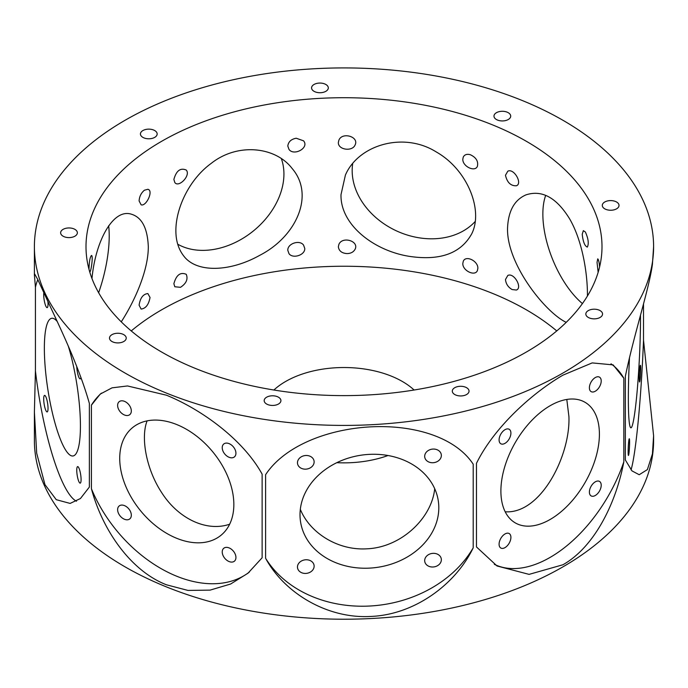 <?xml version="1.0" encoding="UTF-8"?>
<svg xmlns="http://www.w3.org/2000/svg" width="688" height="688" viewBox="0 0 688 688"><rect width="100%" height="100%" fill="white"/><g stroke="black" fill="none" stroke-linecap="round" stroke-linejoin="round"><path stroke-width="1.03" d="M305.799 455.499A8.368 6.803 -8.6 0 1 314.072 461.072A8.368 6.803 -8.6 0 1 306.822 469.053A8.368 6.803 -8.6 0 1 297.534 463.583A8.368 6.803 -8.6 0 1 305.799 455.499M177.719 244.197A69.66 51.548 141.1 0 0 253.967 230.48A69.66 51.548 141.1 0 0 281.349 158.636M175.879 230.583C175.836 208.154 189.234 179.284 211.336 163.288C237.618 142.485 275.518 146.647 292.116 168.483C315.035 195.022 296.313 236.638 259.763 255.308C230.136 271.966 196.544 273.145 183.756 256.005C178.493 249.262 175.861 240.791 175.879 230.583M556.747 330.928A258 148.952 0 0 0 131.253 330.928M147.094 420.875C140.533 437.714 146.295 469.233 161.568 492.445C177.994 518.468 206.417 532.194 229.654 524.213M161.568 351.998A258 148.952 180 0 1 86 246.665A258 148.952 180 0 1 344 97.713A258 148.952 180 0 1 602 246.665A258 148.952 180 0 1 442.737 384.282A258 148.952 180 0 1 161.568 351.998M341.007 194.627L345.41 175.07C358.259 144.97 403.426 131.331 436.226 151.928C467.72 169.721 483.466 210.451 471.779 233.714C461.08 253.098 440.741 260.718 410.779 256.564C374.762 251.498 340.156 225.105 341.007 194.627M139.096 200.922C139.406 196.467 141.186 192.898 144.428 190.206L147.851 189.295C153.863 190.43 146.234 206.804 141.117 204.8L139.096 200.922M89.001 269.335L89.001 268.784C89.242 261.328 90.068 256.891 91.495 255.472C93.267 255.403 91.28 271.098 89.801 272.13M300.329 509.344C309.806 532.89 337.688 550.503 366.489 548.835C401.181 547.622 431.883 518.03 434.696 488.678M173.875 179.456C176.283 170.701 180.411 167.571 186.267 170.056C191.058 175.474 178.588 188.159 174.804 182.483L173.875 179.456M462.809 159.212L463.273 157.002C464.658 154.551 467.023 153.794 470.377 154.74C476.13 157.457 478.47 161.31 477.403 166.29C475.073 172.413 462.508 166.513 462.809 159.212M338.35 246.786L338.883 244.429C342.263 235.932 359.282 241.015 355.094 249.237C353.546 252.049 350.854 253.502 347.019 253.588C341.824 253.218 338.935 250.957 338.35 246.786M462.809 263.487L463.273 261.277C465.785 254.887 478.229 261.001 477.859 268.372L477.403 270.556C475.073 276.688 462.508 270.788 462.809 263.487M287.808 250.329C287.429 243.509 299.676 239.536 303.554 245.091L304.775 248.48C305.102 255.196 292.761 259.015 288.994 253.674L287.808 250.329M139.096 305.197C140.206 297.947 143.13 294.068 147.851 293.561L150.036 297.483C148.72 304.655 145.744 308.516 141.117 309.067L139.096 305.197M598.147 272.302L597.038 262.36L597.726 258.869C598.517 259.35 599.136 262.042 599.601 266.944M91.968 278.511C95.494 240.791 113.236 208.06 131.528 214.243C141.917 217.46 147.507 228.218 148.298 246.51C148.505 269.911 135.089 300.484 121.26 321.838M505.474 279.526L507.813 275.458C513.988 272.259 522.82 287.911 516.37 290.044L512.139 289.553C508.174 287.266 505.947 283.92 505.474 279.526M505.474 175.259L507.813 171.192C513.988 167.984 522.82 183.636 516.37 185.769C510.771 186.001 507.133 182.501 505.474 175.259M582.22 234.238L583.347 230.661L585.393 232.019C588.36 238.71 589.005 243.733 587.328 247.087C584.766 246.123 583.063 241.832 582.22 234.238M338.35 142.519L338.883 140.163C342.263 131.657 359.282 136.74 355.094 144.962C352.333 151.885 337.98 149.881 338.35 142.519M173.875 283.723C176.283 274.968 180.411 271.837 186.267 274.331C188.194 279.199 186.267 283.525 180.488 287.317L174.804 286.758L173.875 283.723M287.808 146.054C288.341 141.78 291.153 139.174 296.227 138.228L303.554 140.816C309.6 147.8 293.939 156.4 288.994 149.408L287.808 146.054M505.19 511.786C540.802 514.271 570.533 455.559 568.916 416.55L566.8 399.444M566.215 322.345C545.507 312.593 506.686 264.338 507.538 228.364C508.226 211.104 514.357 199.95 525.924 194.893C541.903 189.621 556.446 197.551 569.526 218.698C582.358 240.559 587.681 273.686 587.432 296.003M441.352 455.482A8.368 6.803 -8.6 0 1 433.526 462.689A8.368 6.803 -8.6 0 1 424.745 457.15A8.368 6.803 -8.6 0 1 431.995 449.169A8.368 6.803 -8.6 0 1 441.292 454.648A8.368 6.803 -8.6 0 1 441.352 455.482M352.677 163.667A69.66 54.937 -155.1 0 0 352.17 170.581A69.66 54.937 -155.1 0 0 399.754 232.32A69.66 54.937 -155.1 0 0 475.21 221.459M433.019 566.998A8.368 6.803 -8.6 0 1 424.745 561.425A8.368 6.803 -8.6 0 1 431.995 553.444A8.368 6.803 -8.6 0 1 441.292 558.914A8.368 6.803 -8.6 0 1 433.019 566.998M124.476 401.336A8.368 5.599 50.5 0 1 130.66 407.735A8.368 5.599 50.5 0 1 129.8 414.623A8.368 5.599 50.5 0 1 120.159 411.725A8.368 5.599 50.5 0 1 119.153 401.715A8.368 5.599 50.5 0 1 124.476 401.336M235.932 453.229A8.368 5.599 50.5 0 1 234.402 456.909A8.368 5.599 50.5 0 1 224.77 454.02A8.368 5.599 50.5 0 1 223.763 444.001A8.368 5.599 50.5 0 1 231.374 444.947A8.368 5.599 50.5 0 1 235.932 453.229M545.696 195.366A69.66 32.62 -112 0 0 542.858 214.08A69.66 32.62 -112 0 0 582.426 303.58M229.087 561.554A8.368 5.599 50.5 0 1 222.895 555.164A8.368 5.599 50.5 0 1 223.763 548.276A8.368 5.599 50.5 0 1 233.404 551.165A8.368 5.599 50.5 0 1 234.402 561.184A8.368 5.599 50.5 0 1 229.087 561.554M47.893 301.378A8.368 1.772 81.2 0 1 47.145 307.656A8.368 1.772 81.2 0 1 44.565 302.023A8.368 1.772 81.2 0 1 43.834 292.641M80.926 377.506A8.368 1.772 81.2 0 1 80.195 378.873A8.368 1.772 81.2 0 1 78.028 374.908A8.368 1.772 81.2 0 1 76.764 366.575M640.494 315.371A69.66 4.954 -87.1 0 1 640.502 318.174A69.66 4.954 -87.1 0 1 637.217 390.388A69.66 4.954 -87.1 0 1 630.913 427.807A69.66 4.954 -87.1 0 1 629.503 357.536M78.922 481.703A8.368 1.772 81.2 0 1 76.858 472.561A8.368 1.772 81.2 0 1 77.641 466.61A8.368 1.772 81.2 0 1 80.668 474.608A8.368 1.772 81.2 0 1 80.195 483.139A8.368 1.772 81.2 0 1 78.922 481.703M599.403 434.154A69.66 40.222 120 0 0 584.981 402.265A69.66 40.222 120 0 0 515.321 442.479A69.66 40.222 120 0 0 515.321 522.914A69.66 40.222 120 0 0 569.002 504.252A69.66 40.222 120 0 0 599.403 434.154M623.827 378.237L623.827 461.863C615.863 503.874 594.097 547.278 562.922 564.762L529.081 574.377L497.037 565.983L476.474 546.943L476.474 463.308C494.319 427.016 532.314 392.977 562.922 375.166L592.187 362.911L613.137 364.889L623.827 378.237A116.1 67.028 120 0 0 610.996 363.823M494.319 564.323A116.1 67.028 120 0 0 623.827 461.863M499.084 544.208A8.368 4.833 -60 0 1 502.739 535.789A8.368 4.833 -60 0 1 509.18 533.544A8.368 4.833 -60 0 1 509.18 543.202A8.368 4.833 -60 0 1 500.821 548.035A8.368 4.833 -60 0 1 499.084 544.208M595.301 495.489A8.368 4.833 -60 0 1 591.121 495.902A8.368 4.833 -60 0 1 591.121 486.244A8.368 4.833 -60 0 1 599.48 481.411A8.368 4.833 -60 0 1 600.762 488.119A8.368 4.833 -60 0 1 595.301 495.489M601.217 380.971A8.368 4.833 -60 0 1 597.562 389.391A8.368 4.833 -60 0 1 591.121 391.627A8.368 4.833 -60 0 1 591.121 381.969A8.368 4.833 -60 0 1 599.48 377.144A8.368 4.833 -60 0 1 601.217 380.971M505.001 429.69A8.368 4.833 -60 0 1 509.18 429.278A8.368 4.833 -60 0 1 509.18 438.935A8.368 4.833 -60 0 1 500.821 443.769A8.368 4.833 -60 0 1 499.54 437.061A8.368 4.833 -60 0 1 505.001 429.69M438.806 507.744A69.66 56.657 -8.6 0 1 373.661 567.806A69.66 56.657 -8.6 0 1 300.536 521.685A69.66 56.657 -8.6 0 1 360.916 455.224A69.66 56.657 -8.6 0 1 438.282 500.812A69.66 56.657 -8.6 0 1 438.806 507.744M233.843 504.519A69.66 46.595 50.5 0 1 221.097 535.195A69.66 46.595 50.5 0 1 140.834 511.089A69.66 46.595 50.5 0 1 132.466 427.704A69.66 46.595 50.5 0 1 195.848 435.547A69.66 46.595 50.5 0 1 233.843 504.519M68.37 346.348A69.66 14.723 81.2 0 1 80.427 425.984A69.66 14.723 81.2 0 1 73.04 455.972A69.66 14.723 81.2 0 1 47.842 389.382A69.66 14.723 81.2 0 1 51.746 318.295A69.66 14.723 81.2 0 1 57.242 321.528M35.423 370.841L35.423 287.214L34.4 274.976L34.632 273.953L37.677 279.354L44.952 295.04C55.866 319.266 77.882 362.593 89.363 403.426L89.363 487.052L80.444 498.525L70.124 503.418L56.261 499.686L44.952 484.627L36.688 453.211L34.4 412.164L35.423 370.841A116.1 24.536 -98.8 0 0 76.488 501.225M37.814 279.646A116.1 24.536 -98.8 0 0 35.423 287.214M43.705 398.997A8.368 1.772 81.2 0 1 44.591 395.394A8.368 1.772 81.2 0 1 47.618 403.392A8.368 1.772 81.2 0 1 47.145 411.923A8.368 1.772 81.2 0 1 44.892 407.64A8.368 1.772 81.2 0 1 43.705 398.997M639.995 380.481A8.368 0.593 -87.1 0 1 639.573 382.003A8.368 0.593 -87.1 0 1 639.401 373.618A8.368 0.593 -87.1 0 1 640.416 365.294A8.368 0.593 -87.1 0 1 640.691 371.142A8.368 0.593 -87.1 0 1 639.995 380.481M98.642 292.727A69.66 24.037 105.1 0 0 108.661 225.724M297.465 567.015A8.368 6.803 -8.6 0 1 305.291 559.808A8.368 6.803 -8.6 0 1 314.072 565.347A8.368 6.803 -8.6 0 1 306.822 573.319A8.368 6.803 -8.6 0 1 297.534 567.849A8.368 6.803 -8.6 0 1 297.465 567.015M117.622 509.67A8.368 5.599 50.5 0 1 119.153 505.99A8.368 5.599 50.5 0 1 128.794 508.879A8.368 5.599 50.5 0 1 129.8 518.89A8.368 5.599 50.5 0 1 122.189 517.952A8.368 5.599 50.5 0 1 117.622 509.67M631.051 469.887A116.1 8.265 92.9 0 0 643.512 340.13L653.6 435.771L652.422 453.942L647.382 469.586L639.212 474.729L631.971 470.893L625.349 459.98L625.349 376.353C633.906 334.506 649.016 289.304 652.422 264.355L653.6 246.665A309.6 178.742 180 0 1 462.482 411.811A309.6 178.742 180 0 1 125.078 373.059A309.6 178.742 180 0 1 34.4 246.665A309.6 178.742 180 0 1 225.518 81.528A309.6 178.742 180 0 1 562.922 120.271A309.6 178.742 180 0 1 653.6 246.665M643.512 304.062L643.512 340.13M628.135 451.913A8.368 0.593 -87.1 0 1 628.531 443.235A8.368 0.593 -87.1 0 1 629.288 438.746A8.368 0.593 -87.1 0 1 629.46 447.131A8.368 0.593 -87.1 0 1 628.445 455.456A8.368 0.593 -87.1 0 1 628.135 451.913M265.611 558.303L265.611 474.677C284.402 446.082 327.497 429.08 370.987 426.844C414.537 424.685 455.637 437.43 473.206 464.194L473.206 547.82C455.637 584.465 414.537 614.659 370.987 616.431C327.497 619.054 284.402 593.116 265.611 558.303A116.1 94.437 171.4 0 0 369.413 606.042A116.1 94.437 171.4 0 0 473.206 547.82M91.427 488.755L91.427 405.129L100.259 394.069L112.049 387.843L127.495 385.951L166.419 395.196C201.971 409.661 243.165 439.701 262.128 474.135L262.128 557.77L247.972 573.216L230.635 584.017L210.081 590.123L187.979 590.424L166.419 584.783C130.402 570.705 102.366 529.812 91.427 488.755A116.1 77.649 -129.5 0 0 249.4 572.02M101.437 393.14A116.1 77.649 -129.5 0 0 91.427 405.129M328.271 87.471A8.368 4.833 180 0 1 328.305 87.892A8.368 4.833 180 0 1 319.937 92.725A8.368 4.833 180 0 1 311.578 87.892A8.368 4.833 180 0 1 319.576 83.067A8.368 4.833 180 0 1 328.271 87.471M509.197 118.878A8.368 4.833 180 0 1 499.823 120.718A8.368 4.833 180 0 1 493.975 116.109A8.368 4.833 180 0 1 502.343 111.284A8.368 4.833 180 0 1 510.702 116.109A8.368 4.833 180 0 1 509.197 118.878M612.819 210.081A8.368 4.833 180 0 1 602.292 205.42A8.368 4.833 180 0 1 610.652 200.586A8.368 4.833 180 0 1 619.019 205.42A8.368 4.833 180 0 1 612.819 210.081M590.657 318.398A8.368 4.833 180 0 1 585.832 314.029A8.368 4.833 180 0 1 594.191 309.196A8.368 4.833 180 0 1 602.559 314.029A8.368 4.833 180 0 1 590.657 318.398M453.091 393.158A8.368 4.833 180 0 1 452.3 391.119A8.368 4.833 180 0 1 460.668 386.286A8.368 4.833 180 0 1 469.035 391.119A8.368 4.833 180 0 1 462.482 395.832A8.368 4.833 180 0 1 453.091 393.158M264.467 399.367A8.368 4.833 180 0 1 273.643 395.832A8.368 4.833 180 0 1 280.919 400.622A8.368 4.833 180 0 1 272.551 405.447A8.368 4.833 180 0 1 264.183 400.622A8.368 4.833 180 0 1 264.467 399.367M113.064 334.127A8.368 4.833 180 0 1 121.724 333.8A8.368 4.833 180 0 1 126.231 338.083A8.368 4.833 180 0 1 117.863 342.916A8.368 4.833 180 0 1 109.504 338.083A8.368 4.833 180 0 1 113.064 334.127M69.72 227.969A8.368 4.833 180 0 1 77.357 232.776A8.368 4.833 180 0 1 68.989 237.609A8.368 4.833 180 0 1 60.63 232.776A8.368 4.833 180 0 1 69.72 227.969M154.714 130.557A8.368 4.833 180 0 1 157.156 133.971A8.368 4.833 180 0 1 148.797 138.795A8.368 4.833 180 0 1 140.429 133.971A8.368 4.833 180 0 1 145.598 129.507A8.368 4.833 180 0 1 154.714 130.557M34.4 412.164L34.4 440.475A309.6 178.742 0 0 0 344 619.217A309.6 178.742 0 0 0 653.6 440.475L653.6 435.771M273.893 390.019A82.56 47.67 180 0 1 414.107 390.019M388.023 455.516A82.56 47.67 180 0 1 336.819 462.68M34.4 274.976L34.4 246.665"/></g></svg>
